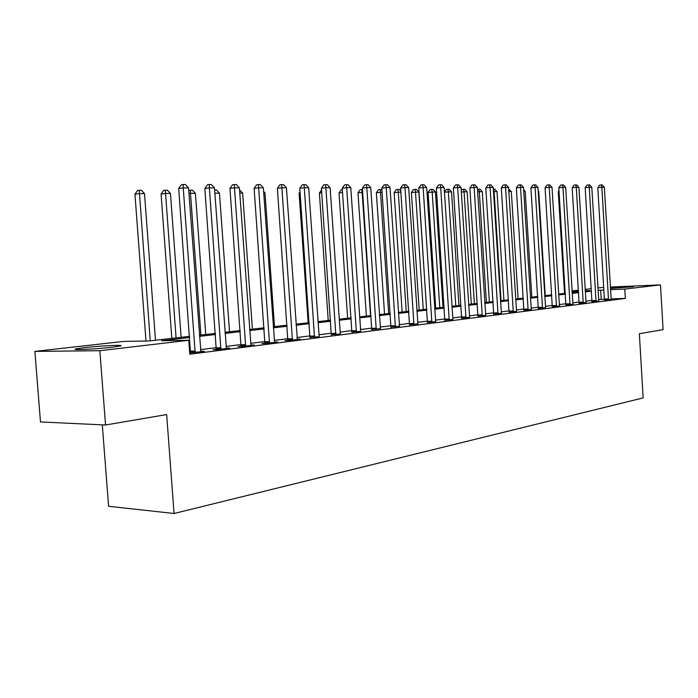 <?xml version="1.0" encoding="UTF-8"?>
<svg xmlns="http://www.w3.org/2000/svg" width="698" height="698" viewBox="0 0 698 698"><rect width="100%" height="100%" fill="white"/><g stroke="black" fill="none" stroke-linecap="round" stroke-linejoin="round"><path stroke-width="1.05" d="M610.375 287.742L633.383 286.721L610.41 288.431M112.046 347.238C95.87 349.183 69.294 350.361 76.152 348.86L84.615 347.604C100.721 345.711 126.486 344.55 120.082 346.025L112.046 347.238M102.309 424.855L108.591 506.294L174.064 513.492L643.155 397.904L639.351 333.705L663.1 329.648L660.483 284.889L624.789 289.077L610.488 289.67M174.064 513.492L166.656 414.551L105.546 425.003L40.475 421.941L34.9 351.399L123.52 341.409L149.206 340.964L189.647 336.331M572.011 290.874L578.441 290.15M585.133 289.4L591.302 288.702M597.889 287.96L603.814 287.332M189.725 337.492L161.543 340.746L188.765 340.266L189.795 354.218L625.347 298.421L611.064 298.936M604.52 299.18L598.596 299.625M592.017 300.454L585.849 301.231M579.174 302.068L572.744 302.871M565.965 303.726L559.255 304.572M552.371 305.436L545.374 306.317M538.376 307.19L531.073 308.115M523.962 309.005L516.337 309.964M509.112 310.872L501.147 311.875M493.809 312.791L485.494 313.838M478.025 314.781L469.335 315.871M461.744 316.822L452.653 317.965M444.931 318.934L435.43 320.129M427.569 321.115L417.631 322.371M409.63 323.375L399.221 324.683M391.081 325.704L380.183 327.074M371.886 328.112L360.482 329.552M352.028 330.608L340.066 332.117M331.454 333.199L318.916 334.77M310.13 335.878L296.982 337.527M288.021 338.652L274.218 340.388M265.066 341.54L250.582 343.355M241.238 344.533L226.012 346.444M216.476 347.648L200.466 349.654M190.72 350.885L189.559 351.024M189.699 352.944L204.261 351.33L200.727 351.364M190.58 352.525L189.682 352.647M216.345 349.262L213.047 349.681L217.593 349.628L229.659 348.093L226.265 348.136M241.115 346.112L237.939 346.522L242.485 346.461L254.089 344.986L250.826 345.03M264.952 343.093L261.898 343.477L266.427 343.416L277.603 341.994L274.462 342.037M287.899 340.179L284.959 340.554L289.478 340.476L300.236 339.106L297.226 339.158M310.017 337.37L319.265 336.689M331.341 334.665L340.406 333.993M351.923 332.056L360.805 331.393M371.79 329.535L380.41 328.627M390.985 327.1L399.448 326.219M409.534 324.745L417.84 323.889M427.481 322.467L435.639 321.63M444.844 320.26L452.862 319.448M461.666 318.131L469.536 317.337M477.947 316.063L485.695 315.287M493.739 314.056L501.347 313.306M509.043 312.111L516.529 311.378M523.893 310.226L531.257 309.511M538.306 308.403L545.557 307.696M552.31 306.623L559.438 305.933M565.904 304.895L572.918 304.223M579.113 303.22L586.023 302.566M591.956 301.588L598.771 300.951M604.451 300.009L611.16 299.372M105.546 425.003L99.831 350.71L34.9 351.399M610.331 287.044L660.483 284.889M625.347 298.421L624.789 289.077M188.765 340.266L99.831 350.71M603.971 289.94L598.038 290.385M591.45 291.145L585.282 291.851M578.598 292.628L572.159 293.369M565.371 294.155L558.662 294.931M551.769 295.725L544.763 296.528M537.757 297.339L530.445 298.186M523.334 299.006L515.7 299.887M508.476 300.716L500.501 301.641M493.154 302.487L484.822 303.447M477.353 304.311L468.646 305.314M461.046 306.186L451.955 307.242M444.225 308.132L434.706 309.231M426.844 310.139L416.889 311.282M408.88 312.207L398.471 313.411M390.313 314.353L379.407 315.609M371.1 316.569L359.679 317.887M351.216 318.864L339.245 320.242M330.625 321.237L318.079 322.685M309.275 323.698L296.118 325.216M287.14 326.254L273.328 327.851M264.167 328.906L249.657 330.582M240.313 331.655L225.07 333.417M215.516 334.517L199.488 336.366M585.229 291.04L589.609 290.543L585.212 290.726M578.494 291.005L572.028 291.275M199.401 335.214L215.429 333.382M224.983 332.283L240.225 330.538M249.579 329.473L264.088 327.807M273.25 326.76L287.061 325.181M296.039 324.151L309.205 322.642M318 321.638L330.547 320.199M339.176 319.213L351.146 317.843M359.61 316.875L371.031 315.566M379.346 314.615L390.243 313.367M398.401 312.434L408.819 311.238M416.828 310.322L426.783 309.179M434.645 308.28L444.164 307.19M451.894 306.309L460.994 305.27M468.585 304.398L477.292 303.403M484.761 302.548L493.093 301.588M500.44 300.751L508.414 299.835M515.648 299.006L523.282 298.133M530.393 297.322L537.704 296.484M544.71 295.682L551.717 294.879M558.609 294.094L565.319 293.326M572.107 292.549L578.546 291.808M601.214 299.294L600.655 290.08M195.135 352.49L183.251 187.928L188.556 187.919L200.884 351.757M190.484 352.935L178.714 188.512L183.251 187.928L183.216 184.508L185.336 184.508L188.556 187.919M178.714 188.512L181.401 184.743L183.216 184.508M155.506 340.24L144.495 193.59L139.181 193.616L134.932 194.166L146.004 341.017M134.932 194.166L137.541 190.519L139.242 190.292L150.262 340.842M139.242 190.292L141.362 190.284L144.495 193.59M220.891 349.209L209.374 187.884L214.469 187.875L226.414 348.511M216.258 349.646L204.837 188.46L209.374 187.884L209.287 184.534L211.328 184.534L214.469 187.875M204.837 188.46L207.472 184.769L209.287 184.534M245.652 346.06L234.484 187.849L239.388 187.841L250.966 345.379M241.037 346.478L229.956 188.408L234.484 187.849L234.345 184.56L236.308 184.56L239.388 187.841M229.956 188.408L232.539 184.787L234.345 184.56M269.48 343.023L258.635 187.814L263.355 187.806L274.593 342.378M264.874 343.433L254.116 188.364L258.635 187.814L258.452 184.586L260.345 184.586L263.355 187.806M254.116 188.364L256.646 184.813L258.452 184.586M181.114 337.309L170.434 193.442L165.321 193.468L161.072 194.009L171.83 338.373M161.072 194.009L163.629 190.432L165.33 190.214L176.071 337.884M165.33 190.214L167.372 190.205L170.434 193.442M205.77 334.49L195.405 193.302L190.484 193.329L200.911 335.04M188.739 190.345L192.404 190.126L195.405 193.302M190.441 190.126L190.484 193.329L188.966 193.512M229.52 331.768L219.451 193.163L214.862 193.189M214.635 190.048L216.52 190.048L219.451 193.163M292.418 340.101L281.887 187.779L286.433 187.771L297.339 339.481M287.829 340.502L277.385 188.32L281.887 187.779L281.66 184.612L283.484 184.612L286.433 187.771M277.385 188.32L279.863 184.83L281.66 184.612M252.414 329.142L242.634 193.032L239.763 193.049M239.536 189.969L242.634 193.032M314.519 337.291L304.284 187.745L308.664 187.736L319.152 336.384M309.956 337.684L299.791 188.277L304.284 187.745L304.023 184.63L305.776 184.638L308.664 187.736M299.791 188.277L302.225 184.848L304.023 184.63M335.825 334.578L325.879 187.71L330.102 187.701L340.301 333.696M331.288 334.961L321.403 188.233L325.879 187.71L325.582 184.656L327.275 184.656L330.102 187.701M321.403 188.233L323.793 184.874L325.582 184.656M356.381 331.96L346.705 187.675L350.78 187.675L360.7 331.105M351.871 332.335L342.247 188.19L346.705 187.675L346.374 184.682L348.005 184.682L350.78 187.675M342.247 188.19L344.594 184.891L346.374 184.682M376.231 329.43L366.808 187.649L370.743 187.64L380.497 328.889M371.737 329.796L362.375 188.155L366.808 187.649L366.45 184.7L368.029 184.7L370.743 187.64M362.375 188.155L364.679 184.909L366.45 184.7M395.4 326.996L386.23 187.614L390.034 187.614L399.526 326.463M390.932 327.353L381.815 188.111L386.23 187.614L385.837 184.717L387.364 184.726L390.034 187.614M381.815 188.111L384.075 184.926L385.837 184.717M274.506 326.62L264.996 192.91L263.722 192.91M263.617 191.435L264.996 192.91M300.131 193.058L299.093 193.172L308.176 322.764M299.093 193.172L300.044 191.845M321.717 192.788L319.387 193.049L328.226 320.469M319.387 193.049L321.525 190.039M342.552 192.535L339.01 192.936L347.621 318.244M339.01 192.936L341.209 189.83L342.352 189.699M413.931 324.631L404.988 187.588L408.67 187.579L417.928 324.125M409.49 324.989L400.6 188.076L404.988 187.588L404.578 184.743L406.053 184.743L408.67 187.579M400.6 188.076L402.825 184.944L404.578 184.743M362.663 192.351L357.987 192.823L366.38 316.098M357.987 192.823L360.151 189.769L361.817 189.577L362.14 192.36L370.525 315.627M361.817 189.577L362.471 189.577M431.853 322.354L423.136 187.561L426.696 187.553L435.718 321.857M427.438 322.703L418.765 188.041L423.136 187.561L422.7 184.761L424.122 184.761L426.696 187.553M418.765 188.041L420.955 184.953L422.7 184.761M382.094 192.247L376.353 192.709L384.546 314.021M376.353 192.709L378.482 189.708L380.14 189.524L380.497 192.255L388.673 313.55M380.14 189.524L381.928 189.891M449.198 320.146L440.691 187.535L444.137 187.526L452.932 319.667M444.809 320.487L436.346 188.006L440.691 187.535L440.229 184.778L441.607 184.778L444.137 187.526M436.346 188.006L438.492 184.97L440.229 184.778M400.87 192.142L394.143 192.604L402.144 312.006M394.143 192.604L396.246 189.647L397.886 189.463L398.27 192.151L406.245 311.535M397.886 189.463L399.282 189.463L400.8 191.104M465.985 318.009L457.687 187.509L461.02 187.5L469.606 317.546M461.622 318.34L453.368 187.971L457.687 187.509L457.207 184.796L458.542 184.796L461.02 187.5M453.368 187.971L455.48 184.987L457.207 184.796M426.618 309.205L418.861 192.037L411.384 192.5L419.184 310.052M411.384 192.5L413.443 189.586L415.083 189.411L415.485 192.055L423.267 309.589M415.083 189.411L416.436 189.402L418.861 192.037M482.248 315.932L474.143 187.483L477.371 187.474L485.756 315.487M477.912 316.264L469.85 187.945L474.143 187.483L473.645 184.813L474.937 184.813L477.371 187.474M469.85 187.945L471.927 185.005L473.645 184.813M443.021 307.321L435.447 191.941L428.092 192.395L435.718 308.158M428.092 192.395L430.125 189.533L431.757 189.359L432.175 191.959L439.775 307.696M431.757 189.359L433.065 189.35L435.447 191.941M498.006 313.926L490.092 187.457L493.224 187.457L501.408 313.498M493.704 314.257L485.825 187.91L490.092 187.457L489.577 184.83L490.834 184.83L493.224 187.457M485.825 187.91L487.867 185.014L489.577 184.83M458.935 305.506L451.536 191.854L448.36 191.871L455.785 305.864M444.434 192.116L446.301 189.481L447.924 189.306L449.189 189.298L451.536 191.854M447.924 189.306L448.36 191.871L444.443 192.282M513.292 311.98L505.553 187.439L508.589 187.43L516.59 311.561M509.017 312.303L501.312 187.875L505.553 187.439L505.02 184.848L506.242 184.848L508.589 187.43M501.312 187.875L503.328 185.031L505.02 184.848M528.116 310.095L520.551 187.413L523.5 187.404L531.309 309.685M523.866 310.409L516.337 187.849L520.551 187.413L520.001 184.865L521.188 184.865L523.5 187.404M516.337 187.849L518.317 185.04L520.001 184.865M542.503 308.263L535.104 187.387L537.966 187.387L545.609 307.87M538.28 308.577L530.916 187.823L535.104 187.387L534.546 184.883L535.689 184.883L537.966 187.387M530.916 187.823L532.871 185.057L534.546 184.883M556.472 306.483L549.239 187.369L552.013 187.361L559.482 306.099M552.275 306.797L545.077 187.797L549.239 187.369L548.663 184.891L549.771 184.9L552.013 187.361M545.077 187.797L546.996 185.066L548.663 184.891M570.039 304.756L562.954 187.343L565.659 187.343L572.971 304.389M565.877 305.061L558.819 187.771L562.954 187.343L562.37 184.909L563.452 184.909L565.659 187.343M558.819 187.771L560.712 185.083L562.37 184.909M583.223 303.08L576.295 187.326L578.912 187.326L586.067 302.714M579.087 303.377L572.186 187.745L576.295 187.326L575.693 184.926L576.74 184.926L578.912 187.326M572.186 187.745L574.053 185.092L575.693 184.926M596.04 301.449L589.252 187.308L591.799 187.3L598.814 301.091M591.939 301.745L585.168 187.718L589.252 187.308L588.641 184.935L589.662 184.935L591.799 187.3M585.168 187.718L587.009 185.101L588.641 184.935M608.508 299.861L601.859 187.291L604.337 187.282L611.204 299.521M604.433 300.157L597.802 187.692L601.859 187.291L601.24 184.953L602.226 184.953L604.337 187.282M597.802 187.692L599.617 185.118L601.24 184.953M474.378 303.735L467.145 191.767L464.065 191.784L471.325 304.084M461.212 190.528L461.989 189.428L464.842 189.245L467.145 191.767M463.603 189.254L464.065 191.784L461.317 192.072M489.368 302.016L482.301 191.68L479.308 191.697L486.41 302.356M477.493 189.341L480.032 189.202L482.301 191.68M478.837 189.202L479.308 191.697L477.659 191.871M503.93 300.349L497.02 191.592L494.105 191.61L501.051 300.681M493.338 189.184L494.786 189.149L497.02 191.592M493.617 189.158L494.105 191.61L493.495 191.68M518.082 298.727L511.32 191.514L508.851 191.531M508.702 189.106L511.32 191.514M531.841 297.156L525.21 191.435L523.753 191.444M523.648 189.716L525.21 191.435M545.217 295.62L538.725 191.357L538.21 191.365M538.175 190.755L538.725 191.357M559.054 191.531L558.26 191.61L564.534 293.413M558.26 191.61L558.993 190.571M195.213 352.132L190.659 352.167M195.292 351.085L190.737 351.129M220.969 348.86L216.424 348.904M221.039 347.831L216.493 347.892M245.731 345.711L241.185 345.772M245.792 344.707L241.255 344.768M269.55 342.683L265.022 342.753M269.611 341.706L265.083 341.776M292.488 339.769L287.969 339.847M292.549 338.809L288.03 338.888M314.58 336.959L310.087 337.047M314.641 336.017L310.148 336.104M335.886 334.255L331.41 334.342M335.947 333.33L331.463 333.417M356.442 331.646L351.984 331.742M356.504 330.73L352.036 330.826M376.292 329.124L371.851 329.22M376.344 328.226L371.903 328.33M395.461 326.69L391.037 326.795M395.513 325.809L391.089 325.914M413.993 324.334L409.595 324.448M414.036 323.471L409.639 323.584M431.905 322.057L427.534 322.171M431.957 321.202L427.586 321.324M449.25 319.859L444.896 319.972M449.294 319.012L444.94 319.134M466.037 317.721L461.71 317.843M466.081 316.901L461.753 317.023M482.301 315.653L477.999 315.784M482.335 314.842L478.043 314.973M498.058 313.655L493.783 313.786M498.093 312.852L493.826 312.983M513.335 311.709L509.086 311.84M513.37 310.924L509.13 311.055M528.159 309.825L523.936 309.964M528.194 309.057L523.98 309.188M542.547 308.001L538.35 308.141M542.582 307.242L538.385 307.373M556.507 306.23L552.345 306.37M556.542 305.471L552.38 305.619M570.074 304.502L565.938 304.642M570.109 303.761L565.973 303.909M583.258 302.827L579.148 302.976M583.292 302.094L579.183 302.243M596.075 301.196L592 301.344M596.109 300.48L592.026 300.629M608.543 299.616L604.485 299.765M608.569 298.91L604.52 299.058M76.152 348.86L76.195 349.471"/></g></svg>

